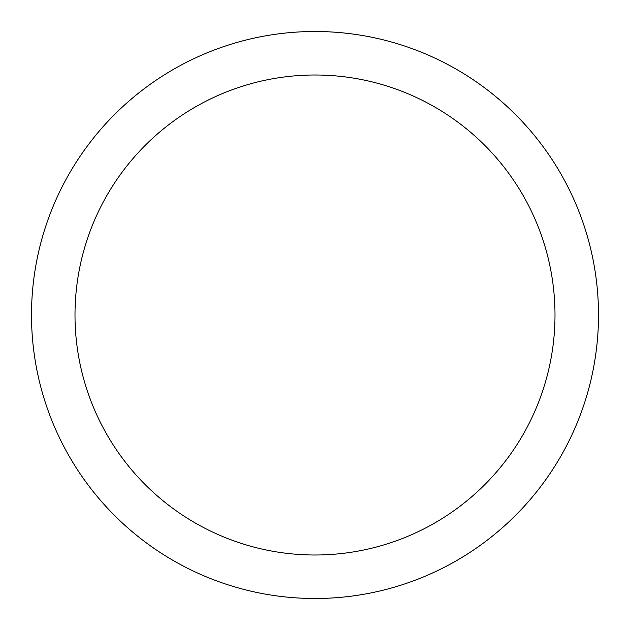 <?xml version="1.0" encoding="UTF-8"?>
<svg xmlns="http://www.w3.org/2000/svg" width="630" height="630" viewBox="0 0 630 630"><rect width="100%" height="100%" fill="white"/><g stroke="black" fill="none" stroke-linecap="round" stroke-linejoin="round"><path stroke-width="0.94" d="M315 554.998A239.998 239.998 0 0 0 554.998 315A239.998 239.998 0 0 0 315 75.001A239.998 239.998 0 0 0 75.001 315A239.998 239.998 0 0 0 315 554.998M315 31.5A283.5 283.5 0 0 0 31.5 315A283.5 283.5 0 0 0 315 598.5A283.5 283.5 0 0 0 598.5 315A283.5 283.5 0 0 0 315 31.5"/></g></svg>
